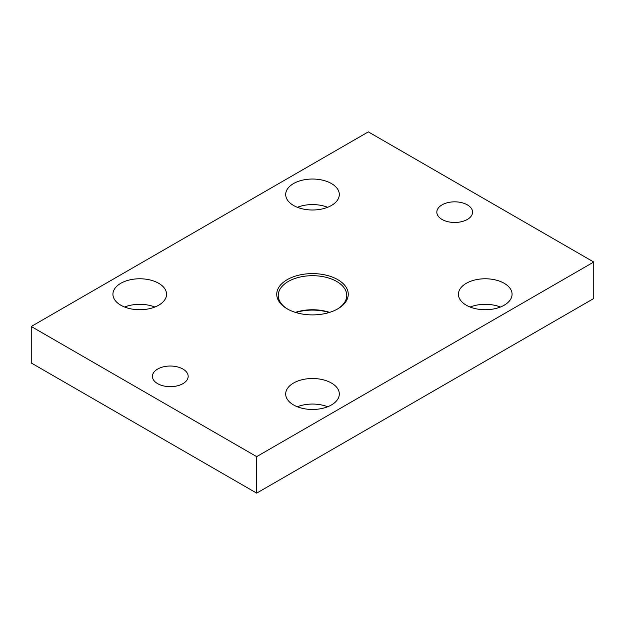 <?xml version="1.0" encoding="UTF-8"?>
<svg xmlns="http://www.w3.org/2000/svg" width="625" height="625" viewBox="0 0 625 625"><rect width="100%" height="100%" fill="white"/><g stroke="black" fill="none" stroke-linecap="round" stroke-linejoin="round"><path stroke-width="0.94" d="M442.062 219.453A17.875 10.32 180 0 1 436.828 212.156A17.875 10.32 180 0 1 447.867 202.617A17.875 10.32 180 0 1 467.344 204.859A17.875 10.32 180 0 1 472.578 212.156A17.875 10.32 180 0 1 461.547 221.688A17.875 10.32 180 0 1 442.062 219.453M157.656 383.656A17.875 10.32 180 0 1 152.422 376.359A17.875 10.32 180 0 1 163.453 366.82A17.875 10.32 180 0 1 182.938 369.055A17.875 10.32 180 0 1 188.172 376.359A17.875 10.32 180 0 1 177.133 385.891A17.875 10.32 180 0 1 157.656 383.656M295.781 312.5A35.75 20.641 180 0 1 329.219 312.5M329.594 312.383A34.266 19.781 0 0 0 295.406 312.383M287.758 309.156A34.266 19.781 180 0 1 278.234 295.469A34.266 19.781 180 0 1 299.391 277.195A34.266 19.781 180 0 1 336.727 281.484A34.266 19.781 180 0 1 346.766 295.469A34.266 19.781 180 0 1 337.242 309.156M287.219 308.852A35.75 20.641 0 0 0 337.781 308.852A35.75 20.641 0 0 0 337.781 279.656A35.75 20.641 0 0 0 287.219 279.656A35.75 20.641 0 0 0 287.219 308.852L287.219 308.852M120.789 305.203A26.812 15.484 180 0 1 112.93 294.258A26.812 15.484 180 0 1 129.484 279.953A26.812 15.484 180 0 1 158.711 283.305A26.812 15.484 180 0 1 166.562 294.258A26.812 15.484 180 0 1 150.008 308.555A26.812 15.484 180 0 1 120.789 305.203M154.898 307.023A26.812 15.484 0 0 0 124.594 307.023M466.289 305.203A26.812 15.484 180 0 1 458.437 294.258A26.812 15.484 180 0 1 474.992 279.953A26.812 15.484 180 0 1 504.211 283.305A26.812 15.484 180 0 1 512.07 294.258A26.812 15.484 180 0 1 495.516 308.555A26.812 15.484 180 0 1 466.289 305.203M500.406 307.023A26.812 15.484 0 0 0 470.102 307.023M293.539 404.938A26.812 15.484 180 0 1 285.688 393.992A26.812 15.484 180 0 1 302.242 379.688A26.812 15.484 180 0 1 331.461 383.047A26.812 15.484 180 0 1 339.312 393.992A26.812 15.484 180 0 1 322.758 408.297A26.812 15.484 180 0 1 293.539 404.938M327.656 406.766A26.812 15.484 0 0 0 297.344 406.766M293.539 205.461A26.812 15.484 180 0 1 285.688 194.516A26.812 15.484 180 0 1 302.242 180.211A26.812 15.484 180 0 1 331.461 183.57A26.812 15.484 180 0 1 339.312 194.516A26.812 15.484 180 0 1 322.758 208.82A26.812 15.484 180 0 1 293.539 205.461M327.656 207.289A26.812 15.484 0 0 0 297.344 207.289M256.672 493.125L593.75 298.516L593.75 262.023L368.328 131.875L31.25 326.484L31.25 362.977L256.672 493.125L256.672 456.633L593.75 262.023M31.25 326.484L256.672 456.633"/></g></svg>
